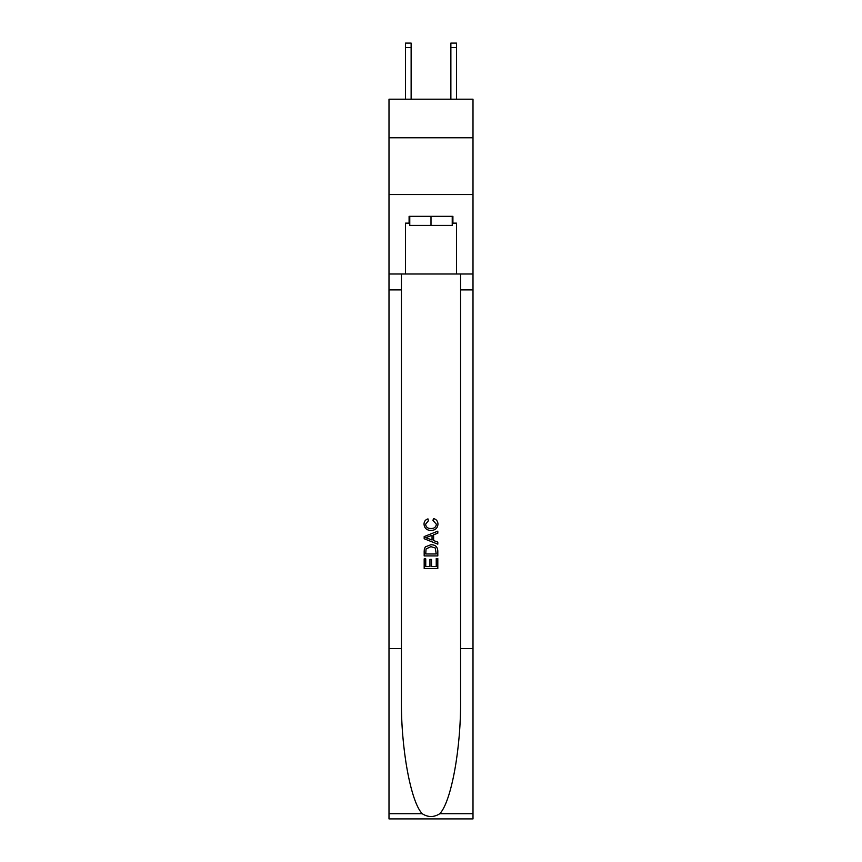 <?xml version="1.0" encoding="UTF-8"?>
<svg xmlns="http://www.w3.org/2000/svg" width="862" height="862" viewBox="0 0 862 862"><rect width="100%" height="100%" fill="white"/><g stroke="black" fill="none" stroke-linecap="round" stroke-linejoin="round"><path stroke-width="1.29" d="M473.001 137.78L473.001 99.184L388.999 99.184L388.999 137.78L473.001 137.78L473.001 194.532L388.999 194.532L388.999 137.78M450.869 99.184L450.869 43.1L456.548 43.1L456.548 99.184M452.227 216.33L452.227 225.413L409.773 225.413L409.773 216.33M431 216.33L431 225.413M436.237 558.533L436.237 566.56L431.517 566.56L436.237 566.56L436.237 558.533L437.81 558.533L437.81 568.489L424.179 568.489L424.179 558.878L424.179 568.489M429.944 559.406L429.944 566.56L425.753 566.56L429.944 566.56L429.944 559.406L431.517 559.406L431.517 566.56M425.354 546.864L424.384 548.846L425.354 546.864L430.925 544.73C435.278 544.719 437.573 546.81 437.81 551.033L437.81 555.915L424.179 555.915L424.179 551.249L424.179 555.915M433.446 518.536L432.993 520.454L433.446 518.536C436.334 519.29 437.842 521.144 437.982 524.096C437.616 528.277 435.245 530.389 430.892 530.41L430.892 530.41C426.712 530.324 424.416 528.234 424.007 524.139L424.007 524.139C424.082 521.445 425.397 519.689 427.972 518.881L428.382 520.81L425.58 524.225C425.99 527.178 427.757 528.589 430.881 528.492C434.071 528.654 435.913 527.253 436.409 524.279L432.993 520.454M439.782 813.717L473.001 813.717L473.001 818.9L388.999 818.9L388.999 648.623L401.423 648.623L401.423 699.244C400.819 747.634 410.635 801.682 422.218 813.717C428.069 817.456 433.92 817.456 439.782 813.717C451.365 801.682 461.181 747.634 460.577 699.244L460.577 273.997M424.179 536.573L424.179 538.739L437.81 544.148L424.179 538.739L424.179 536.573L437.81 531.164L424.179 536.573M460.577 648.623L473.001 648.623L473.001 194.532M388.999 648.623L388.999 194.532M401.423 273.997L401.423 648.623M473.001 813.717L473.001 648.623M388.999 273.997L405.452 273.997L405.452 223.139L409.773 223.139M452.227 223.139L452.906 223.139L452.906 216.33L409.094 216.33L409.094 223.139M452.906 223.139L456.548 223.139L456.548 273.997L473.001 273.997M405.452 273.997L456.548 273.997M437.81 531.164L437.81 533.212L433.618 534.752L433.618 540.56L437.81 542.112L437.81 544.148M428.274 538.588L432.045 539.989L432.045 535.334L425.753 537.662L428.274 538.588M432.045 535.334L432.045 539.989M424.179 551.249L424.384 548.846M435.267 547.963L436.237 553.986L435.267 547.963L430.892 546.659L426.033 548.975L425.753 553.986L436.237 553.986L425.753 553.986M424.179 558.878L425.753 558.878L425.753 566.56M450.869 43.1L456.548 43.1L450.869 43.1M411.131 99.184L411.131 47.636L405.452 47.636L405.452 43.1L411.131 43.1L411.131 47.636M405.452 99.184L405.452 47.636M460.577 289.891L473.001 289.891M401.423 289.891L388.999 289.891M388.999 813.717L422.218 813.717M411.131 43.1L405.452 43.1M450.869 47.636L456.548 47.636"/></g></svg>
